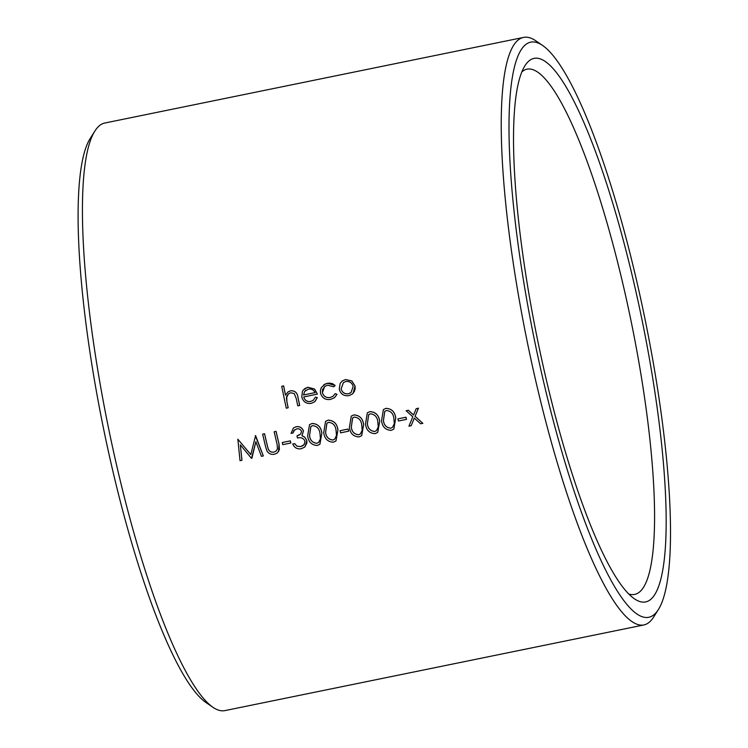 <?xml version="1.0" encoding="UTF-8"?>
<svg xmlns="http://www.w3.org/2000/svg" width="748" height="748" viewBox="0 0 748 748"><rect width="100%" height="100%" fill="white"/><g stroke="black" fill="none" stroke-linecap="round" stroke-linejoin="round"><path stroke-width="1.12" d="M523.656 37.4L104.804 123.027A299.864 57.465 78.4 0 0 94.968 130.928A299.864 57.465 78.4 0 0 108.572 428.324A299.864 57.465 78.4 0 0 212.778 707.197A299.864 57.465 78.4 0 0 224.933 710.6L643.785 624.973A299.864 57.465 -101.6 0 1 527.424 342.696A299.864 57.465 -101.6 0 1 523.656 37.4A299.864 57.465 -101.6 0 1 535.811 40.803L542.889 45.675A293.553 56.25 78.4 0 0 534.68 341.21A293.553 56.25 78.4 0 0 658.221 609.807A293.553 56.25 78.4 0 0 639.082 291.458A293.553 56.25 78.4 0 0 542.889 45.675M658.221 609.807L653.621 617.072A299.864 57.465 -101.6 0 1 643.785 624.973M383.387 409.567L385.996 408.343C391.634 408.651 394.888 411.839 395.767 417.908L393.813 429.128L391.157 430.362C385.538 430.044 382.331 426.865 381.545 420.834L383.387 409.567L385.959 408.371C391.587 408.679 394.851 411.868 395.729 417.936L393.775 429.156M351.298 416.112L353.869 414.916C359.507 415.224 362.761 418.403 363.65 424.471L361.686 435.691L359.04 436.935C353.411 436.617 350.204 433.438 349.419 427.398L351.261 416.14L353.832 414.944C359.47 415.243 362.724 418.431 363.612 424.499L361.649 435.719M348.166 429.034L340.097 430.708A299.864 57.465 -101.6 0 0 340.611 432.849L348.68 431.175A299.864 57.465 78.4 0 1 348.166 429.034L348.129 429.062A299.864 57.465 78.4 0 0 348.643 431.203M309.504 424.677L312.112 423.452C317.75 423.761 321.004 426.949 321.883 433.008L319.929 444.228L317.274 445.471C311.654 445.154 308.447 441.975 307.662 435.934L309.504 424.677L312.075 423.48C317.713 423.779 320.967 426.968 321.846 433.036L319.892 444.256M264.568 433.737L262.66 434.149L264.568 433.737A299.864 57.465 78.4 0 0 267.504 446.294L268.252 449.052C269.392 451.493 271.328 452.493 274.049 452.044L275.965 451.175L277.499 448.837L277.097 444.349A299.864 57.465 -101.6 0 1 274.17 431.792L276.077 431.381A299.864 57.465 78.4 0 0 279.032 444.041L278.565 451.614M355.076 386.033L355.15 388.932L354.272 391.662L352.224 394.168L348.849 395.673C343.93 396.253 340.733 394.131 339.246 389.287L340.181 383.341L342.191 381.022L345.511 379.535L351.831 380.919L355.076 386.033L353.047 393.42M303.753 396.908C304.773 400.358 307.035 401.882 310.532 401.489L313.347 400.217L315.46 397.076L317.311 397.627L315.02 401.498M317.311 397.627L314.637 401.816L311.14 403.378C306.315 403.948 303.192 401.807 301.762 396.954L302.444 391.391L303.37 389.886L307.849 387.23L314.618 389.054L317.404 394.112L303.716 396.936C304.735 400.376 306.989 401.91 310.495 401.526M285.521 395.122A299.864 57.465 78.4 0 1 283.651 385.893L281.772 386.277L283.604 385.921A299.864 57.465 78.4 0 0 285.493 395.187L287.905 392.017L290.635 390.774C294.983 390.615 297.424 392.859 297.975 397.506A299.864 57.465 78.4 0 0 299.658 405.444L297.788 405.827A299.864 57.465 -101.6 0 1 296.236 398.525L294.282 393.598L290.701 392.756L288.569 393.729L286.69 396.318L286.952 402.181A299.864 57.465 78.4 0 0 288.148 407.8L286.278 408.184A299.864 57.465 -101.6 0 1 281.734 386.305M288.139 391.849L290.673 390.746C295.011 390.587 297.461 392.831 298.013 397.478A299.864 57.465 78.4 0 0 299.696 405.416L299.658 405.444M288.513 393.766L286.4 397.917L286.989 402.153A299.864 57.465 78.4 0 0 288.186 407.763L288.148 407.8M323.669 384.883L327.4 383.238L335.141 385.463L333.739 386.81L327.624 385.211L325.202 386.146L322.538 389.456L322.36 392.653C323.632 396.459 326.25 398.076 330.214 397.497L333.169 396.16L335.169 393.635L336.965 394.364L334.496 397.674L330.588 399.404C325.52 400.161 322.164 398.095 320.518 393.205L320.415 390.344L321.294 387.623L325.268 383.939L329.457 383.07L332.626 383.715L335.104 385.491L333.739 386.81M324.595 386.576L322.397 392.625C323.669 396.431 326.287 398.048 330.251 397.459L330.214 397.497M335.169 393.635L337.002 394.336L334.496 397.674M255.891 441.675L251.478 458.365L240.323 444.845L241.959 460.282L240.033 460.703L237.845 439.216L250.767 454.578L255.601 435.588L263.324 455.943L261.435 456.327L255.853 441.703L251.908 458.272M250.804 454.55L237.845 439.216M263.324 455.943L255.33 435.645M290.346 440.853L282.276 442.526A299.864 57.465 -101.6 0 0 282.791 444.667L290.86 442.994A299.864 57.465 78.4 0 1 290.346 440.853L290.308 440.881A299.864 57.465 78.4 0 0 290.822 443.022M294.656 443.62L292.749 444.031L294.656 443.62L296.993 446.173L300.752 446.584L303.342 445.471M300.752 446.584L304.202 444.574L304.969 441.114C303.445 438.104 300.958 437.075 297.489 438.01A299.864 57.465 -101.6 0 1 296.984 435.86L299.284 435.037M294.665 429.735L292.992 432.999L291.075 433.41L293.403 427.987L296.049 426.753C299.668 426.182 302.117 427.585 303.445 430.932L302.014 435.747L304.707 437.066L306.83 440.525L305.119 446.715M293.403 427.987L296.049 426.753C299.63 426.21 302.08 427.613 303.408 430.96L301.977 435.775L304.66 437.094L306.792 440.553L306.914 442.966L304.716 447.089L301.201 448.753C297.236 449.342 294.413 447.762 292.749 444.031M325.567 421.395L328.176 420.161C333.814 420.479 337.067 423.658 337.946 429.726L335.992 440.946L333.337 442.19C327.718 441.862 324.51 438.693 323.725 432.653L325.567 421.395L328.138 420.198C333.767 420.498 337.03 423.686 337.909 429.754L335.955 440.974M367.324 412.859L369.933 411.624C375.571 411.933 378.825 415.121 379.704 421.189L377.749 432.409L375.094 433.653C369.475 433.326 366.268 430.156 365.482 424.116L367.324 412.859L369.895 411.662C375.533 411.961 378.787 415.149 379.666 421.218L377.712 432.438M405.986 417.206L397.917 418.88A299.864 57.465 -101.6 0 0 398.432 421.021L406.501 419.357A299.864 57.465 78.4 0 1 405.986 417.206L405.949 417.244A299.864 57.465 78.4 0 0 406.463 419.385M413.597 414.972L408.371 410.25L406.108 410.736L408.333 410.287L413.56 415L416.187 408.679L418.413 408.221L415.046 416.337L422.863 423.321L420.628 423.779L414.299 418.123L411.176 425.715L408.941 426.173L412.812 416.786L406.108 410.736M422.863 423.321L415.084 416.299L418.459 408.193L416.187 408.679M414.336 418.095L411.176 425.715M636.37 293.571A277.415 53.164 -101.6 0 1 634.117 598.587A277.415 53.164 -101.6 0 1 537.709 340.592A277.415 53.164 -101.6 0 1 525.124 65.459A277.415 53.164 -101.6 0 1 636.37 293.571M212.778 707.197L205.7 702.325A293.553 56.25 -101.6 0 1 103.682 429.324A293.553 56.25 -101.6 0 1 90.368 138.193L94.968 130.928M628.675 593.977A268.074 51.369 78.4 0 0 634.5 594.426A268.074 51.369 78.4 0 0 625.824 296.638A268.074 51.369 78.4 0 0 527.106 69.134A268.074 51.369 78.4 0 0 521.926 71.836M307.849 387.23L314.581 389.082L317.367 394.149M304.558 388.708L307.811 387.268M315.422 397.104L317.274 397.656M304.67 391.428L303.51 394.981L315.095 392.616C313.646 389.811 311.383 388.661 308.298 389.166L304.67 391.428L303.51 394.981M315.086 392.597L303.548 394.953M305.782 390.288L304.707 391.4M345.511 379.535L351.794 380.947L355.038 386.062M342.154 381.05L345.464 379.563M353.168 386.454C352.056 382.78 349.625 381.125 345.856 381.48L343.397 382.593L341.116 388.923C342.238 392.588 344.669 394.205 348.428 393.766L351.027 392.588L353.168 386.454M343.407 382.583L341.116 388.923C342.275 392.56 344.716 394.177 348.465 393.738L348.428 393.766M348.465 393.738L350.214 393.111M240.323 444.845L241.922 460.319M276.077 431.381L274.17 431.792M268.252 449.052L268.214 449.081C269.355 451.521 271.29 452.521 274.011 452.073M267.504 446.294L268.214 449.081M264.53 433.765A299.864 57.465 78.4 0 0 267.466 446.322M279.032 444.041L279.415 449.632L277.237 453.045L274.628 454.186C271.44 454.831 268.906 453.812 267.036 451.128L265.615 446.808A299.864 57.465 -101.6 0 1 262.66 434.149M276.04 431.409A299.864 57.465 78.4 0 0 278.995 444.069M290.308 440.881L282.276 442.526M296.984 435.86L300.705 434.018L301.538 431.334C300.565 429.24 298.91 428.426 296.573 428.903L293.814 430.652L292.954 433.027M296.993 446.173L300.715 446.612M294.619 443.648L296.956 446.201M319.976 433.41C319.415 428.754 316.965 426.154 312.636 425.621L310.878 426.435L309.532 435.551C310.009 440.217 312.44 442.807 316.825 443.321L318.601 442.498L320.434 438.824L319.976 433.41M310.897 426.416L309.569 435.514C310.046 440.179 312.477 442.779 316.862 443.293L316.825 443.321M336.03 430.128C335.469 425.472 333.028 422.872 328.69 422.339L326.941 423.144L325.595 432.26C326.072 436.926 328.494 439.525 332.879 440.039L334.665 439.207L336.497 435.542L336.03 430.128M326.941 423.153L325.632 432.232C326.109 436.897 328.531 439.487 332.916 440.011L332.879 440.039M348.129 429.062L340.097 430.708M361.733 424.873C361.172 420.217 358.722 417.618 354.393 417.085L352.635 417.889L351.289 427.005C351.766 431.671 354.197 434.27 358.582 434.784L360.358 433.962L362.191 430.287L361.733 424.873M352.682 417.87L351.326 426.977C351.803 431.643 354.234 434.233 358.619 434.756L358.582 434.784M377.796 421.591C377.235 416.935 374.785 414.336 370.456 413.803L368.699 414.607L367.352 423.723C367.829 428.389 370.26 430.979 374.636 431.502L376.422 430.67L378.254 427.005L377.796 421.591M368.699 414.616L367.39 423.695C367.866 428.361 370.297 430.951 374.683 431.474L374.636 431.502M393.85 418.31C393.289 413.644 390.849 411.054 386.51 410.521L384.762 411.325L383.415 420.441C383.892 425.107 386.314 427.697 390.699 428.221L392.476 427.389L394.318 423.723L393.85 418.31M384.799 411.297L383.453 420.413C383.93 425.079 386.351 427.669 390.736 428.183L390.699 428.221M405.949 417.244L397.917 418.88"/></g></svg>
